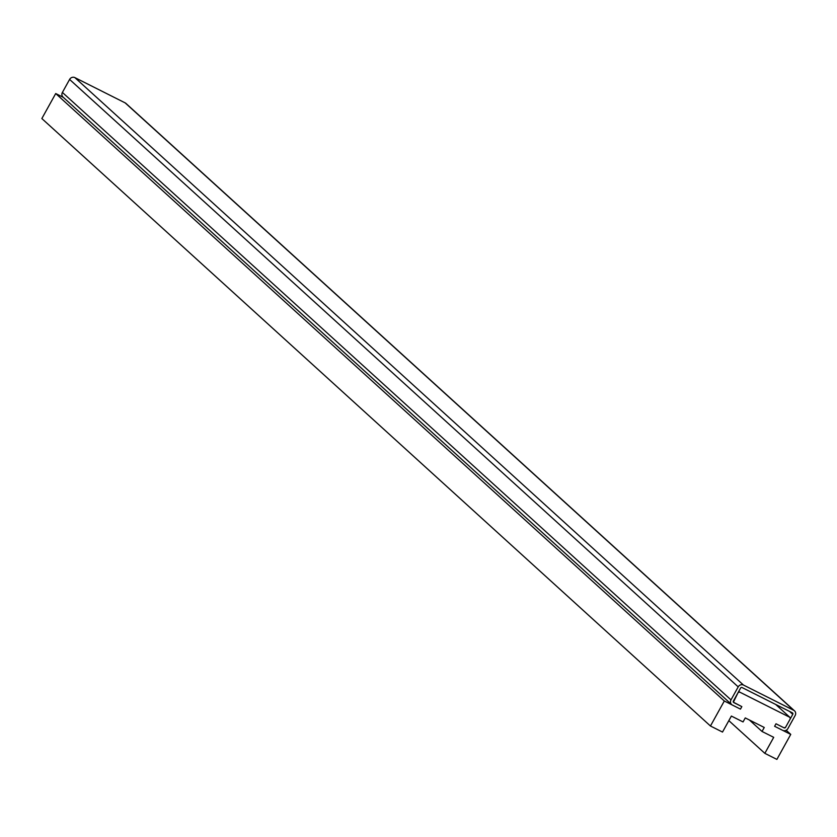 <?xml version="1.0" encoding="UTF-8"?>
<svg xmlns="http://www.w3.org/2000/svg" width="837" height="837" viewBox="0 0 837 837"><rect width="100%" height="100%" fill="white"/><g stroke="black" fill="none" stroke-linecap="round" stroke-linejoin="round"><path stroke-width="1.26" d="M762.036 731.465L773.712 737.334L764.84 753.342L776.893 759.4L790.745 734.394L774.612 726.286L776.004 723.785L784.07 727.845L785.566 727.322L790.285 718.816L789.887 717.34L739.584 692.053L738.088 692.576L733.379 702.201L741.833 706.616L740.452 709.117L724.308 700.998L55.713 93.545L41.85 118.551L710.456 726.003L722.509 732.061L731.381 716.064L743.047 721.933L745.265 717.926L764.254 727.468L762.036 731.465L749.429 720.019M739.584 692.053L738.778 691.32M63.361 97.395L55.713 93.545M724.308 700.998L710.456 726.003M764.84 753.342L728.839 720.636M790.745 734.394L786.184 730.241M789.887 717.34L775.711 704.461M792.775 714.317A1.151 1.057 -47.7 0 0 792.377 712.842L742.084 687.554A1.151 1.057 -47.7 0 0 740.578 688.077L733.369 701.082A1.151 1.057 -47.7 0 0 733.767 702.557L741.833 706.616L740.452 709.117L732.375 705.057A4.018 3.693 -47.7 0 1 730.994 699.889L738.203 686.884A4.018 3.693 -47.7 0 1 743.465 685.053L793.769 710.341A4.018 3.693 -47.7 0 1 795.15 715.509L787.941 728.514A4.018 3.693 -47.7 0 1 782.679 730.345L774.612 726.286L776.004 723.785L784.07 727.845A1.151 1.057 -47.7 0 0 785.566 727.322L792.775 714.317L789.626 711.46M794.533 710.864L125.927 103.411A4.018 3.693 132.3 0 0 125.163 102.888L74.859 77.6A4.018 3.693 132.3 0 0 69.597 79.431L62.398 92.436A4.018 3.693 132.3 0 0 63.016 97.082L731.611 704.534M793.769 710.341L125.163 102.888M743.465 685.053L74.859 77.6M738.203 686.884L69.597 79.431M730.994 699.889L62.398 92.436"/></g></svg>
